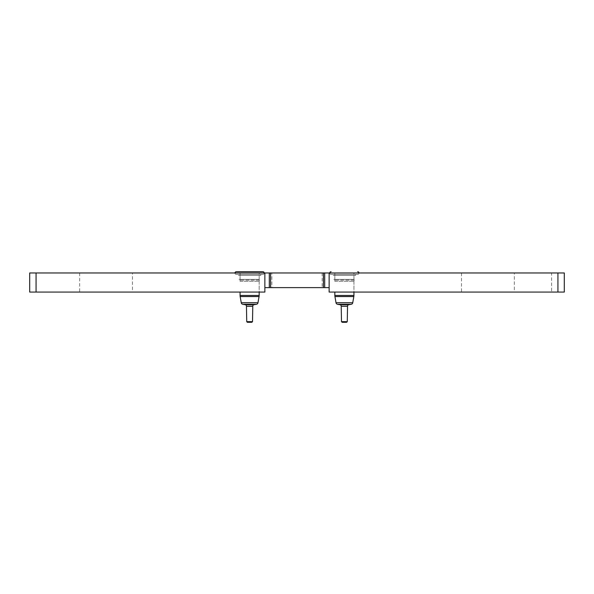 <?xml version="1.0" encoding="UTF-8"?>
<svg xmlns="http://www.w3.org/2000/svg" width="594" height="594" viewBox="0 0 594 594"><rect width="100%" height="100%" fill="white"/><g stroke="black" fill="none" stroke-linecap="round" stroke-linejoin="round"><path stroke-width="0.45" stroke-dasharray="2.97 2.23" d="M264.857 272.973L270.589 272.973L270.589 287.615L264.857 287.615L264.857 272.973L264.857 292.07L36.063 292.07L36.063 272.973L264.857 272.973M551.574 292.07L329.143 292.07L329.143 272.973L323.411 272.973L323.411 287.615L329.143 287.615L329.143 272.973L551.574 272.973L551.574 292.07L564.3 292.07L564.3 272.973L551.574 272.973M271.859 287.615L270.589 287.615L270.589 272.973L271.859 272.973L271.859 287.615L323.411 287.615L323.411 272.973L271.859 272.973M269.312 272.973L269.312 287.615M324.688 272.973L324.688 287.615M259.162 272.973L240.073 272.973L259.162 272.973L259.162 292.07L240.073 292.07L259.162 292.07L259.162 281.281A1.908 1.908 0 0 1 259.548 280.138L260.12 279.373L239.115 279.373L260.12 279.373M240.073 272.973L240.073 281.281A1.908 1.908 0 0 0 239.686 280.138L239.115 279.373M132.484 272.973L79.663 272.973L132.484 272.973L132.484 292.07L79.663 292.07L132.484 292.07M79.663 272.973L79.663 292.07M36.063 272.973L29.7 272.973L29.7 292.07L36.063 292.07M353.927 272.973L334.838 272.973L353.927 272.973L353.927 292.07L334.838 292.07L353.927 292.07L353.927 281.281A1.908 1.908 0 0 1 354.314 280.138L354.885 279.373L333.88 279.373L354.885 279.373M334.838 272.973L334.838 281.281A1.908 1.908 0 0 0 334.452 280.138L333.88 279.373M514.337 272.973L461.516 272.973L514.337 272.973L514.337 292.07L461.516 292.07L514.337 292.07M461.516 272.973L461.516 292.07M259.162 279.373L240.073 279.373L259.162 279.373L259.162 275.378L240.073 275.378L259.162 275.378M240.073 279.373L240.073 275.378M238.402 275.378L260.833 275.378L238.402 275.378L238.402 274.376L260.833 274.376L238.402 274.376M260.833 275.378L260.833 274.376M262.934 274.376L236.301 274.376L262.934 274.376A1.322 1.322 0 0 0 264.256 272.973M236.301 274.376A1.322 1.322 0 0 1 234.979 272.973M245.678 304.796L253.556 304.796M252.502 321.658L246.733 321.658M247.386 322.297L251.849 322.297M353.927 279.373L334.838 279.373L353.927 279.373L353.927 275.378L334.838 275.378L353.927 275.378M334.838 279.373L334.838 275.378M333.167 275.378L355.598 275.378L333.167 275.378L333.167 274.376L355.598 274.376L333.167 274.376M355.598 275.378L355.598 274.376M357.699 274.376L331.066 274.376L357.699 274.376A1.322 1.322 0 0 0 359.021 272.973M331.066 274.376A1.322 1.322 0 0 1 329.744 272.973M340.444 304.796L348.322 304.796M347.267 321.658L341.498 321.658M342.151 322.297L346.614 322.297M322.141 272.973L322.141 287.615M259.548 280.138L239.686 280.138L259.548 280.138M240.073 281.281L259.162 281.281L240.073 281.281M246.465 306.304L252.777 306.304M259.162 295.456L240.073 295.456M241.261 302.74L257.982 302.74M240.169 296.562L259.066 296.562M242.805 304.291L256.43 304.291M354.314 280.138L334.452 280.138L354.314 280.138M334.838 281.281L353.927 281.281L334.838 281.281M341.223 306.304L347.535 306.304M353.927 295.456L334.838 295.456M336.018 302.74L352.739 302.74M334.934 296.562L353.831 296.562M337.57 304.291L351.195 304.291"/><path stroke-width="0.89" d="M36.063 292.07L264.857 292.07L264.857 272.973L269.312 272.973L269.312 287.615L264.857 287.615L264.857 272.973L36.063 272.973L36.063 292.07L29.7 292.07L29.7 272.973L36.063 272.973M329.143 287.615L329.143 272.973L324.688 272.973L324.688 287.615L329.143 287.615M269.312 287.615L324.688 287.615M269.312 272.973L324.688 272.973M564.3 272.973L564.3 292.07L329.143 292.07L329.143 272.973L564.3 272.973M557.937 292.07L557.937 272.973M264.256 272.973A1.322 1.322 0 0 0 262.934 271.733L236.301 271.733A1.322 1.322 0 0 0 234.979 272.973M236.33 271.703L262.904 271.703M252.502 321.658L246.733 321.658L247.386 322.297L251.849 322.297L252.502 321.658L252.777 306.304A1.908 1.908 0 0 1 253.556 304.796L256.43 304.291A1.908 1.908 0 0 0 257.982 302.74L259.066 296.562A6.363 6.363 0 0 0 259.162 295.456L259.162 292.07M257.982 302.74L241.261 302.74L240.169 296.562A6.363 6.363 0 0 1 240.073 295.456L240.073 292.07M253.556 304.796L245.678 304.796A1.908 1.908 0 0 1 246.465 306.304L246.733 321.658M245.678 304.796L242.805 304.291A1.908 1.908 0 0 1 241.261 302.74M359.021 272.973A1.322 1.322 0 0 0 357.699 271.733L357.67 271.733M329.744 272.973A1.322 1.322 0 0 1 331.066 271.733L331.096 271.733M347.267 321.658L341.498 321.658L342.151 322.297L346.614 322.297L347.267 321.658L347.535 306.304A1.908 1.908 0 0 1 348.322 304.796L351.195 304.291A1.908 1.908 0 0 0 352.739 302.74L353.831 296.562A6.363 6.363 0 0 0 353.927 295.456L353.927 292.07M352.739 302.74L336.018 302.74L334.934 296.562A6.363 6.363 0 0 1 334.838 295.456L334.838 292.07M348.322 304.796L340.444 304.796A1.908 1.908 0 0 1 341.223 306.304L341.498 321.658M340.444 304.796L337.57 304.291A1.908 1.908 0 0 1 336.018 302.74M323.411 272.973L323.411 287.615M270.589 272.973L270.589 287.615M259.066 296.562L240.169 296.562M240.073 295.456L259.162 295.456M256.43 304.291L242.805 304.291M252.777 306.304L246.465 306.304M353.831 296.562L334.934 296.562M334.838 295.456L353.927 295.456M351.195 304.291L337.57 304.291M347.535 306.304L341.223 306.304"/></g></svg>
